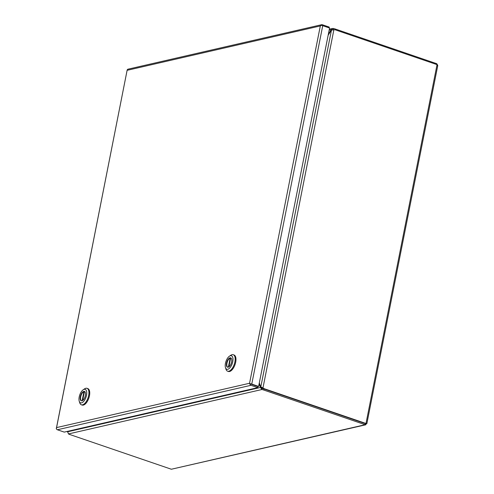 <?xml version="1.0" encoding="UTF-8"?>
<svg xmlns="http://www.w3.org/2000/svg" width="494" height="494" viewBox="0 0 494 494"><rect width="100%" height="100%" fill="white"/><g stroke="black" fill="none" stroke-linecap="round" stroke-linejoin="round"><path stroke-width="0.74" d="M258.615 386.425L258.029 386.561L257.812 387.642L250.964 385.301A1.71 1.451 -102.9 0 1 249.939 384.221L249.563 383.258L250.236 383.77A1.71 0.42 11.2 0 1 251.767 384.085L258.615 386.425L329.578 28.035L322.73 25.688A1.71 0.42 -168.8 0 0 321.199 25.379L320.316 25.941L321.057 25.021A1.71 1.451 -102.9 0 1 322.36 24.743L329.208 27.084L329.053 27.855M250.285 383.813L258.029 386.561L250.501 383.98M56.359 428.502A1.71 0.42 11.2 0 1 56.223 428.335L56.575 427.588L56.359 428.687A1.71 1.451 77.1 0 0 57.39 429.768L64.239 432.108L257.812 387.642M249.563 383.264L320.316 25.935L127.322 70.278L127.186 69.944L56.569 427.594L249.563 383.258M56.365 428.36L127.168 69.994M321.656 24.7L128.082 69.166A1.71 1.451 77.1 0 0 127.483 69.487L127.322 70.272L127.897 70.062M249.939 384.221L250.507 383.992M321.328 25.385L321.057 25.021M437.486 65.869L437.042 64.64L365.986 423.5L264.605 388.834A6.052 5.144 -102.9 0 1 262.969 387.914L262.382 388.049A6.052 5.144 77.1 0 0 264.018 388.969L365.399 423.636L366.647 423.648L365.19 424.716L171.362 469.238L365.801 424.778L365.19 424.716L365.696 423.321M436.517 64.461L436.776 63.738L437.567 65.047M437.77 65.541L366.857 423.667L366.492 423.593M263.802 390.05L264.018 388.969A6.052 1.488 -168.8 0 0 262.135 388.426L261.919 389.513A6.052 1.488 11.2 0 1 263.802 390.05L365.19 424.716M171.362 469.238L69.981 434.578A6.052 1.488 11.2 0 1 68.456 433.948L261.919 389.513L260.424 387.487L67.727 431.75L68.456 433.948M436.671 63.689L335.29 29.023A6.052 1.488 -168.8 0 0 333.401 28.485L333.191 29.566A6.052 1.488 11.2 0 1 333.777 29.714M333.888 29.726L331.443 30.146L260.801 386.919L262.969 387.914L333.888 29.726A6.052 5.144 -102.9 0 1 335.661 29.973L437.042 64.64M67.968 432.707L67.555 431.305M67.326 431.398L67.258 431.744L67.493 431.361M329.146 30.196L331.27 29.708L332.61 28.461L333.401 28.485M264.605 388.834L264.018 388.969L365.406 423.63M259.301 382.955A300.63 140.135 -71.1 0 1 260.468 386.24A6.052 2.822 108.9 0 0 260.801 386.919L262.005 387.642M262.135 388.426L260.424 387.487A6.052 2.822 108.9 0 0 260.177 386.679A300.63 140.135 -71.1 0 1 259.072 384.104M67.727 431.75A6.052 2.822 108.9 0 1 68.018 431.243M328.38 34.061A300.63 140.135 -71.1 0 1 330.665 30.708A6.052 2.822 108.9 0 0 331.27 29.708L331.863 29.912M332.221 30.029L333.191 29.566L332.542 29.714M332.863 29.572L333.191 29.566M261.752 387.24L262.382 388.049M328.158 35.204A300.63 140.135 -71.1 0 0 330.795 31.048A6.052 2.822 108.9 0 1 331.443 30.146M261.382 387.809A6.052 2.822 -71.1 0 0 261.172 387.092M81.368 404.79L82.165 405.061A8.701 4.057 -71.1 0 0 83.338 405.099A8.701 4.057 -71.1 0 0 89.173 396.972A8.701 4.057 -71.1 0 0 87.79 388.593L87 388.321A8.701 4.057 108.9 0 1 88.377 396.701A8.701 4.057 108.9 0 1 82.547 404.827A8.701 4.057 108.9 0 1 81.368 404.79A8.701 4.057 108.9 0 1 79.769 402.863L79.25 401.258A7.12 3.316 108.9 0 1 83.165 389.809A7.12 3.316 108.9 0 1 84.202 389.334A7.12 3.316 108.9 0 1 86.518 395.262A7.12 3.316 108.9 0 1 81.516 402.869A7.12 3.316 108.9 0 1 79.25 401.258M83.165 389.809L84.554 388.864A8.701 4.057 108.9 0 1 85.82 388.278A8.701 4.057 108.9 0 1 87 388.321M81.93 400.801A4.946 2.303 -71.1 0 0 85.24 396.182A4.946 2.303 -71.1 0 0 84.455 391.421A4.946 2.303 -71.1 0 0 83.789 391.402A4.946 2.303 -71.1 0 0 80.473 396.021A4.946 2.303 -71.1 0 0 81.257 400.776A4.946 2.303 -71.1 0 0 81.93 400.801M84.653 391.514A4.946 2.303 -71.1 0 0 84.19 391.538A4.94 2.303 -71.1 0 0 83.937 391.619L82.134 400.739M84.375 391.767L83.937 391.619M82.652 400.467L84.425 391.501A4.94 2.303 -71.1 0 0 84.184 391.538A4.946 2.303 -71.1 0 0 80.936 395.941A4.946 2.303 -71.1 0 0 81.467 400.825M227.611 371.192L228.401 371.463A8.701 4.057 -71.1 0 0 229.58 371.507A8.701 4.057 -71.1 0 0 235.41 363.374A8.701 4.057 -71.1 0 0 234.033 355.001L233.236 354.729A8.701 4.057 108.9 0 1 234.619 363.102A8.701 4.057 108.9 0 1 228.784 371.235A8.701 4.057 108.9 0 1 227.611 371.192A8.701 4.057 108.9 0 1 226.011 369.265L225.486 367.666A7.12 3.316 108.9 0 1 229.401 356.217A7.12 3.316 108.9 0 1 230.439 355.742A7.12 3.316 108.9 0 1 232.754 361.67A7.12 3.316 108.9 0 1 227.759 369.277A7.12 3.316 108.9 0 1 225.486 367.666M229.401 356.217L230.791 355.272A8.701 4.057 108.9 0 1 232.063 354.686A8.701 4.057 108.9 0 1 233.236 354.729M228.166 367.209A4.946 2.303 -71.1 0 0 231.482 362.59A4.946 2.303 -71.1 0 0 230.698 357.829A4.946 2.303 -71.1 0 0 230.031 357.804A4.946 2.303 -71.1 0 0 226.715 362.423A4.946 2.303 -71.1 0 0 227.499 367.184A4.946 2.303 -71.1 0 0 228.166 367.209M230.889 357.915A4.946 2.303 -71.1 0 0 230.426 357.94A4.94 2.303 -71.1 0 0 230.179 358.02L228.37 367.147M230.612 358.175L230.179 358.02M228.889 366.875L230.667 357.909A4.94 2.303 -71.1 0 0 230.426 357.946A4.946 2.303 -71.1 0 0 227.172 362.349A4.946 2.303 -71.1 0 0 227.703 367.233M251.767 384.085L322.73 25.688M57.39 429.768L250.964 385.301M335.29 29.023L335.13 29.825M260.776 386.882L260.177 386.679M365.461 423.617L366.264 423.519M329.344 29.214L332.61 28.461"/></g></svg>

